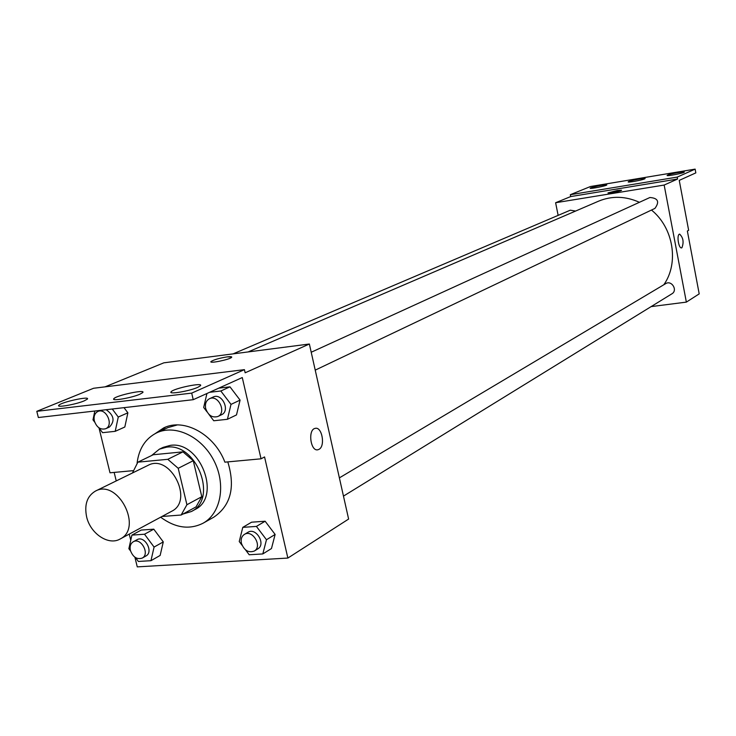 <?xml version="1.0" encoding="UTF-8"?>
<svg xmlns="http://www.w3.org/2000/svg" width="736" height="736" viewBox="0 0 736 736"><rect width="100%" height="100%" fill="white"/><g stroke="black" fill="none" stroke-linecap="round" stroke-linejoin="round"><path stroke-width="1.1" d="M86.627 516.865C84.171 504.62 87.133 496.018 95.496 491.059C117.926 478.556 143.336 528.181 120.069 539.046C108.551 545.827 90.344 533.637 86.627 516.865M95.496 491.059L148.074 465.345C170.044 453.128 194.378 500.636 171.608 511.299L120.069 539.046M161.994 516.479L181.139 515.025L186.916 504.73L178.213 468.298L167.79 459.31L137.871 462.162L132.443 472.99M167.79 459.31L182.951 451.849L153.254 454.738L137.871 462.162M182.951 451.849L193.264 460.708L178.213 468.298M181.139 515.025L196.043 506.883L201.802 496.699L193.264 460.708M182.878 514.078L191.305 511.548C218.252 499.1 196.53 442.327 166.566 447.184L159.372 449.172L151.533 455.566M159.372 449.172L163.144 447.359L170.329 445.372C200.238 440.514 221.886 497.104 194.985 509.533L191.305 511.548M201.802 496.699L186.916 504.73M137.089 463.073C138.938 448.574 145.489 438.481 156.74 432.814C175.205 424 201.811 436.696 213.918 460.626C226.256 484.435 220.993 513.424 203.044 523.232C189.446 529.994 175.315 527.979 160.641 517.196M156.74 432.814L167.992 427.579L177.22 424.948M227.792 461.895C235.483 487.085 230.837 505.503 213.854 517.141L203.044 523.232M165.517 427.138L159.197 431.673M114.154 472.411L116.242 480.921M129.251 534.106L130.75 540.261M134.89 557.198L137.264 566.876L287.868 558.063L264.555 456.936L261.041 458.813L242.273 377.55L193.237 399.685L191.691 393.116L244.426 369.647L245.152 372.793L309.368 344.016L163.834 362.83L105.055 386.851M135.461 557.575L138.34 561.448L150.954 560.694L160.144 555.441L163.282 541.908L153.778 529.175L141.229 530.067L131.91 535.109L128.864 548.697L130.548 550.96M245.502 549.838L249.2 554.76L262.816 553.932L271.474 548.541L275.126 534.446L265.135 521.226L251.583 522.192L242.788 527.362L239.237 541.521L242.07 545.284M132.903 470.681L110.004 472.797L99.01 427.929M193.237 399.685L38.355 417.524L36.8 411.323L93.582 388.268L244.426 369.647M287.868 558.063L348.616 519.055L309.368 344.016M231.739 357.015L227.258 356.877C230.58 356.472 232.042 356.61 231.647 357.282C230.368 359.435 208.628 363.924 210.993 361.542C213.817 359.738 219.236 358.184 227.258 356.868C219.236 358.184 213.817 359.738 210.993 361.551L210.901 361.818M318.936 449.365L317.998 449.733C310.555 452.005 307.574 429.557 315.164 428.38C322.028 426.254 325.616 446.246 318.936 449.365C325.606 446.246 322.018 426.264 315.155 428.38C307.565 429.557 310.555 452.005 317.998 449.733L318.936 449.365M36.8 411.323L191.691 393.116M84.208 400.862L87.299 399.151C90.878 395.692 61.235 402.068 58.852 405.269C55.816 407.965 75.753 404.515 84.208 400.862M197.828 387.311L200.44 385.728C203.946 382.076 173.374 388.396 171.102 391.8C168.02 394.735 189.667 391.11 197.828 387.311M139.886 394.22L142.738 392.573C146.28 389.022 116.196 395.37 113.859 398.664C110.796 401.488 131.56 397.946 139.886 394.22M155.37 433.495L163.677 427.92C183.991 417.662 214.48 434.387 224.894 462.162L261.041 458.813M208.831 414.276L213.753 420.762L227.415 419.299L236.495 414.92L240.083 400.117L229.972 386.832L218.785 388.148L229.972 386.832L220.818 390.991L209.576 392.306M98.918 427.791L102.571 432.676L115.212 431.324L124.816 427.018L127.88 412.822L124.007 407.661L127.88 412.822L118.266 417.036L112.249 409.014M248.124 351.937L598.736 201.103C611.993 195.684 625.545 196.089 639.409 202.299M651.47 210.045C673.514 227.81 679.19 263.01 663.817 284.758M311.218 352.24L649.916 197.506C658.067 198.122 659.741 201.756 654.939 208.398L315.229 370.134M233.073 353.878L570.271 210.202L575.616 211.048M339.388 477.866L665.694 283.636C671.591 279.8 678.058 290.38 671.904 293.811L343.473 496.11M651.13 306.608L686.357 302.119L664.157 185.049L555.616 202.731L558.136 215.363M621.552 190.21L617.274 190.504L621.543 190.256C621.377 191.075 607.163 193.835 608.019 192.887L617.274 190.504L608.019 192.887M686.357 302.119L699.2 293.876L687.36 231.003L688.648 230.313L679.245 180.375L695.833 172.886L695.134 169.124L677.203 177.1L677.571 179.032L570.694 196.576L555.616 202.731M677.571 179.032L664.157 185.049M695.134 169.124L590.493 186.512L570.326 194.7L570.694 196.576M681.582 247.885L681.656 247.866C678.592 248.915 676.412 234.48 679.586 234.131C683.247 237.572 684.02 242.116 681.904 247.774C684.02 242.236 683.266 237.682 679.65 234.112M644.561 178.912L645.095 178.581C646.061 177.459 628.406 180.89 628.204 181.866C627.238 182.85 641.672 180.246 644.561 178.912M667.626 175.085L667.12 175.398C666.108 176.557 684.13 173.089 684.268 172.104C685.161 171.102 670.441 173.742 667.626 175.085M590.806 187.818L590.18 188.177C589.131 189.299 606.63 185.877 606.823 184.92C603.474 184.736 598.138 185.702 590.806 187.818M677.203 177.1L570.326 194.7M150.954 560.694L154.082 547.06L144.514 534.226L131.91 535.109M133.253 541.779L137.006 539.727C144.661 535.035 153.971 552 145.93 555.993L142.204 558.1C136.905 559.719 132.977 557.17 130.401 550.436C129.591 546.397 130.548 543.518 133.253 541.779C140.916 537.078 150.254 554.098 142.204 558.1M160.144 555.441L163.282 541.908L154.082 547.06M163.282 541.908L153.778 529.175L144.514 534.226M153.778 529.175L141.229 530.067M262.816 553.932L266.478 539.746L256.413 526.415L242.788 527.362M244.37 534.419L247.922 532.312C255.981 526.967 266.276 544.244 257.784 548.89L254.27 551.062C248.464 553.067 244.177 550.473 241.408 543.278C240.635 539.249 241.62 536.296 244.37 534.419C252.457 529.064 262.78 546.406 254.27 551.062M271.474 548.541L275.126 534.446L266.478 539.746M275.126 534.446L265.135 521.226L256.413 526.415M265.135 521.226L251.583 522.192M94.824 411.019L92.984 419.87L94.742 422.206M115.212 431.324L118.266 417.036M106.15 409.713C114.034 415.306 115.129 421.084 109.434 427.046L105.533 428.775C100.409 429.98 96.692 427.377 94.364 420.974C93.49 416.364 94.659 413.209 97.879 411.488C106.168 407.459 114.144 425.5 105.533 428.775M124.816 427.018L127.88 412.822M227.415 419.299L231.003 404.386L220.818 390.991M206.936 393.502L203.67 407.459L206.991 411.847M209.466 398.728L213.173 397.035C222.014 392.472 230.672 410.955 221.49 414.764L217.801 416.521C212.189 418.011 208.15 415.343 205.684 408.535C204.838 403.871 206.098 400.605 209.466 398.728C218.316 394.165 227.001 412.712 217.801 416.521M236.495 414.92L240.083 400.117L231.003 404.386M240.083 400.117L229.972 386.832M114.052 399.455L113.859 398.664M171.295 392.601L171.102 391.8M59.036 406.033L58.852 405.269M100.51 410.366L97.879 411.488"/></g></svg>
